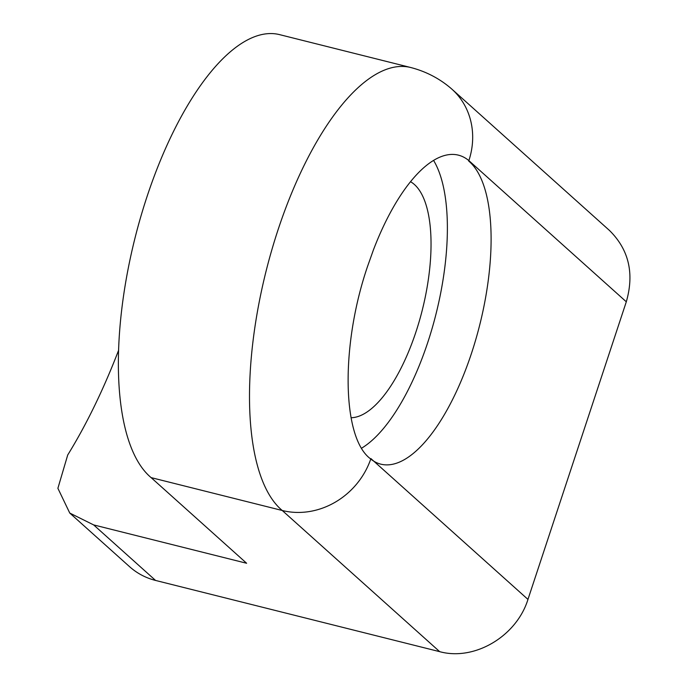 <?xml version="1.0" encoding="UTF-8"?>
<svg xmlns="http://www.w3.org/2000/svg" width="688" height="688" viewBox="0 0 688 688"><rect width="100%" height="100%" fill="white"/><g stroke="black" fill="none" stroke-linecap="round" stroke-linejoin="round"><path stroke-width="1.03" d="M527.963 599.411C516.559 636.314 474.488 661.22 439.692 651.665L155.565 580.44L93.645 524.91L246.631 563.266L151.119 477.618L282.252 510.496A73.418 66.211 -48.1 0 0 370.909 458.586L527.963 599.411L626.304 301.791C634.474 273.334 628.841 249.529 609.396 230.385L452.025 89.277M439.692 651.665L282.252 510.496A232.484 90.704 -75.9 0 1 271.786 250.028A232.484 90.704 -75.9 0 1 410.659 67.493L279.517 34.615A232.484 90.704 104.1 0 0 140.653 217.159A232.484 90.704 104.1 0 0 151.119 477.618M93.645 524.91L69.763 513.059L57.887 488.308L67.716 454.983A342.607 133.67 104.1 0 0 118.628 350.226M155.565 580.44C145.718 577.929 137.067 573.353 129.602 566.714L69.763 513.059M351.078 417.728A122.361 47.739 104.1 0 0 422.208 310.391A122.361 47.739 104.1 0 0 410.495 181.701M468.717 161.069A159.066 62.066 -75.9 0 1 475.847 339.296A159.066 62.066 -75.9 0 1 380.842 464.168A159.066 62.066 -75.9 0 1 370.763 459.034M410.659 67.493C425.571 71.346 438.806 78.131 450.382 87.849A73.418 66.426 129.9 0 1 451.956 89.216A73.418 66.426 129.9 0 1 468.863 160.614L626.304 301.791M468.863 160.614A159.066 62.066 -75.9 0 0 458.328 155.127A159.066 62.066 -75.9 0 0 373.412 249.933L367.547 266.428C340.543 345.359 341.893 437.559 370.368 458.707M433.552 160.381A159.066 62.066 -75.9 0 1 436.08 313.728A159.066 62.066 -75.9 0 1 361.63 448.163"/></g></svg>
